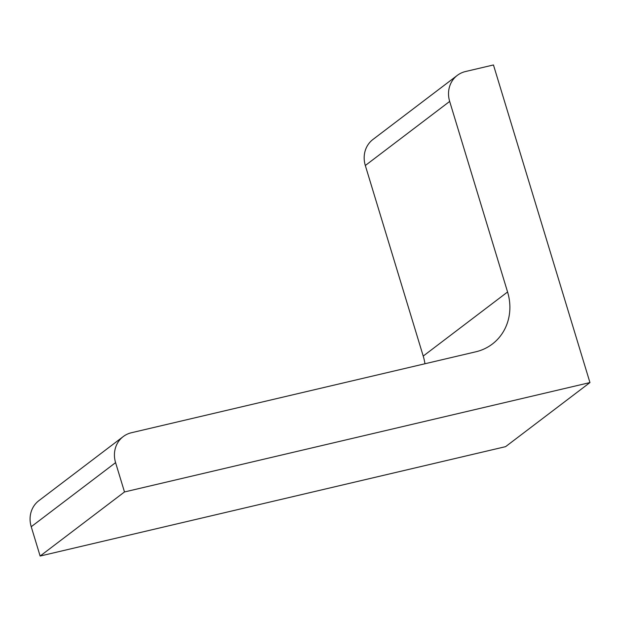 <?xml version="1.0" encoding="UTF-8"?>
<svg xmlns="http://www.w3.org/2000/svg" width="621" height="621" viewBox="0 0 621 621"><rect width="100%" height="100%" fill="white"/><g stroke="black" fill="none" stroke-linecap="round" stroke-linejoin="round"><path stroke-width="0.93" d="M507.574 291.986L449.674 101.425A25.841 23.575 -127.2 0 1 457.312 75.374A25.841 23.575 -127.2 0 1 465.525 71.524L493.454 64.957L589.95 382.567L505.595 446.654L40.132 556.043L31.229 526.724A25.841 23.575 -127.2 0 1 38.867 500.673L123.222 436.594A25.841 23.575 -127.2 0 1 131.435 432.736L475.872 351.789A51.69 47.142 -127.2 0 0 492.298 344.081A51.69 47.142 -127.2 0 0 507.574 291.986L423.219 356.074A51.69 47.142 -127.2 0 1 424.95 363.759M589.95 382.567L124.495 491.956L40.132 556.043M124.495 491.956L115.584 462.637A25.841 23.575 -127.2 0 1 123.222 436.594M449.674 101.425L365.319 165.504L423.219 356.074M365.319 165.504A25.841 23.575 -127.2 0 1 372.957 139.461L457.312 75.374M115.584 462.637L31.229 526.724"/></g></svg>
